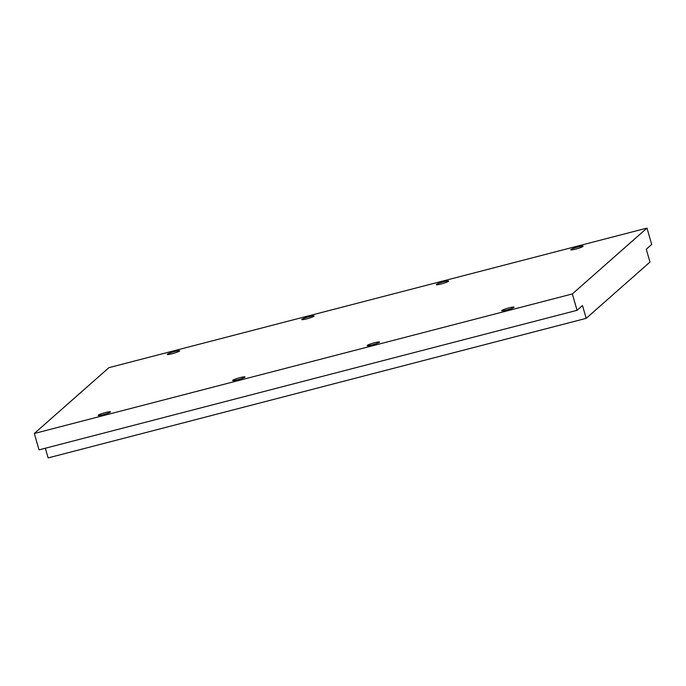 <?xml version="1.0" encoding="UTF-8"?>
<svg xmlns="http://www.w3.org/2000/svg" width="686" height="686" viewBox="0 0 686 686"><rect width="100%" height="100%" fill="white"/><g stroke="black" fill="none" stroke-linecap="round" stroke-linejoin="round"><path stroke-width="1.03" d="M179.475 351.078A6.431 0.729 163.9 0 1 172.898 353.556A6.431 0.729 163.9 0 1 167.247 354.43A6.431 0.729 163.9 0 1 167.375 354.216A6.431 0.729 163.9 0 1 173.952 351.738A6.431 0.729 163.9 0 1 179.603 350.863A6.431 0.729 163.9 0 1 179.475 351.078M110.369 412.046A6.431 0.729 163.9 0 1 103.792 414.524A6.431 0.729 163.9 0 1 98.141 415.399A6.431 0.729 163.9 0 1 98.269 415.184A6.431 0.729 163.9 0 1 104.847 412.715A6.431 0.729 163.9 0 1 110.497 411.832A6.431 0.729 163.9 0 1 110.369 412.046M313.991 316.186A6.431 0.729 163.9 0 1 307.414 318.664A6.431 0.729 163.9 0 1 301.763 319.539A6.431 0.729 163.9 0 1 301.883 319.333A6.431 0.729 163.9 0 1 308.46 316.855A6.431 0.729 163.9 0 1 314.111 315.98A6.431 0.729 163.9 0 1 313.991 316.186M244.885 377.154A6.431 0.729 163.9 0 1 238.308 379.632A6.431 0.729 163.9 0 1 232.657 380.507A6.431 0.729 163.9 0 1 232.777 380.301A6.431 0.729 163.9 0 1 239.354 377.823A6.431 0.729 163.9 0 1 245.005 376.948A6.431 0.729 163.9 0 1 244.885 377.154M448.498 281.303A6.431 0.729 163.9 0 1 441.921 283.772A6.431 0.729 163.9 0 1 436.27 284.656A6.431 0.729 163.9 0 1 436.39 284.441A6.431 0.729 163.9 0 1 442.967 281.963A6.431 0.729 163.9 0 1 448.618 281.089A6.431 0.729 163.9 0 1 448.498 281.303M379.392 342.271A6.431 0.729 163.9 0 1 372.815 344.741A6.431 0.729 163.9 0 1 367.164 345.624A6.431 0.729 163.9 0 1 367.293 345.41A6.431 0.729 163.9 0 1 373.87 342.931A6.431 0.729 163.9 0 1 379.521 342.057A6.431 0.729 163.9 0 1 379.392 342.271M583.014 246.411A6.431 0.729 163.9 0 1 576.429 248.889A6.431 0.729 163.9 0 1 570.778 249.764A6.431 0.729 163.9 0 1 570.906 249.55A6.431 0.729 163.9 0 1 577.483 247.08A6.431 0.729 163.9 0 1 583.134 246.197A6.431 0.729 163.9 0 1 583.014 246.411M513.908 307.379A6.431 0.729 163.9 0 1 507.331 309.858A6.431 0.729 163.9 0 1 501.68 310.732A6.431 0.729 163.9 0 1 501.8 310.518A6.431 0.729 163.9 0 1 508.377 308.048A6.431 0.729 163.9 0 1 514.028 307.165A6.431 0.729 163.9 0 1 513.908 307.379M572.347 293.942L577.063 310.312L39.025 449.862L34.3 433.501L572.347 293.942L646.975 228.095L651.7 244.465L646.281 249.241L649.985 262.061L586.187 318.347L48.14 457.905L45.345 448.224M577.063 310.312L582.483 305.527L586.187 318.347M34.3 433.501L108.937 367.653L646.975 228.095"/></g></svg>
